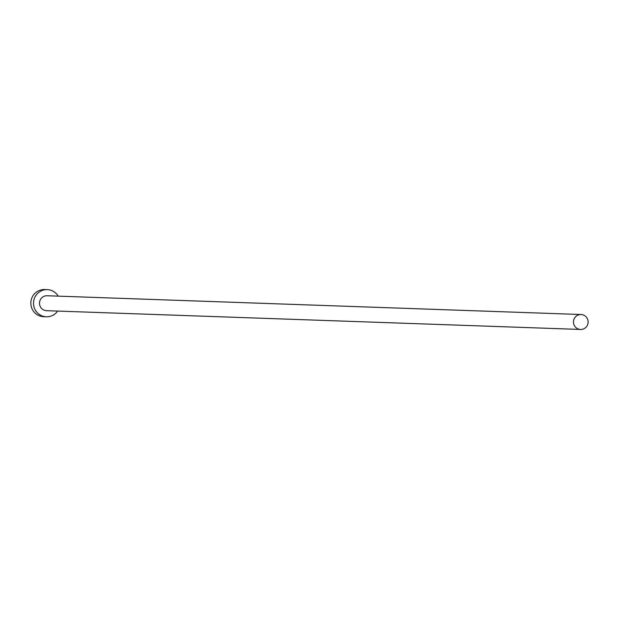 <?xml version="1.0" encoding="UTF-8"?>
<svg xmlns="http://www.w3.org/2000/svg" width="619" height="619" viewBox="0 0 619 619"><rect width="100%" height="100%" fill="white"/><g stroke="black" fill="none" stroke-linecap="round" stroke-linejoin="round"><path stroke-width="0.93" d="M588.05 323.002A7.474 7.327 92 0 0 581.055 314.522A7.474 7.327 92 0 0 573.542 320.975A7.474 7.327 92 0 0 580.529 329.455A7.474 7.327 92 0 0 588.05 323.002M581.055 314.522L47.09 295.75A7.474 7.327 92 0 0 39.57 302.204A7.474 7.327 92 0 0 46.564 310.684L580.529 329.455M58.201 296.137A13.587 13.316 92 0 0 33.635 301.376A13.587 13.316 92 0 0 57.675 311.071M47.299 289.638L44.622 289.545A13.587 13.316 92 0 0 30.95 301.283A13.587 13.316 92 0 0 43.663 316.696L46.348 316.789"/></g></svg>
